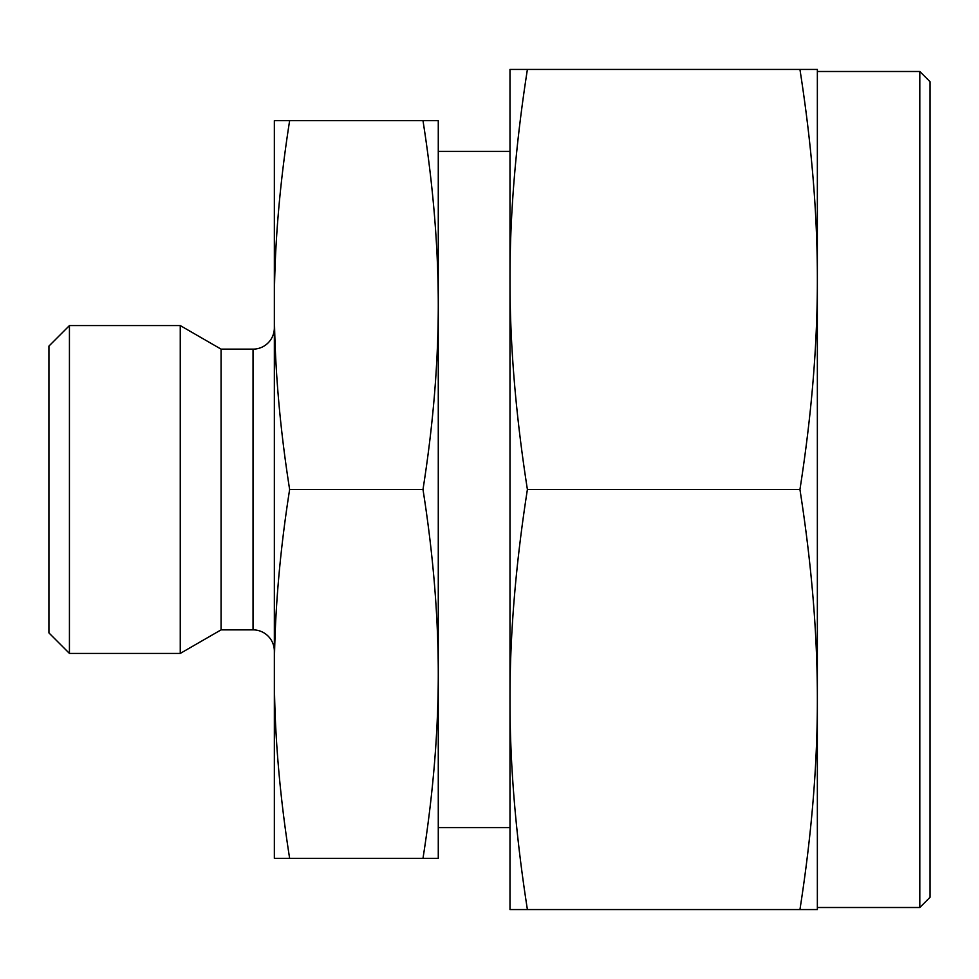 <?xml version="1.0" encoding="UTF-8"?>
<svg xmlns="http://www.w3.org/2000/svg" width="979" height="979" viewBox="0 0 979 979"><rect width="100%" height="100%" fill="white"/><g stroke="black" fill="none" stroke-linecap="round" stroke-linejoin="round"><path stroke-width="1.47" d="M817.355 489.5L817.355 279.468C817.441 344.694 811.64 414.704 799.941 489.5C811.64 564.296 817.441 634.306 817.355 699.532L817.355 489.5M527.4 69.436C515.7 144.243 509.9 214.254 509.986 279.468L509.986 699.532C509.9 764.746 515.7 834.757 527.4 909.564L509.986 909.564L509.986 699.532C509.9 634.306 515.7 564.296 527.4 489.5C515.7 414.704 509.9 344.694 509.986 279.468L509.986 69.436L799.941 69.436C811.64 144.243 817.441 214.254 817.355 279.468L817.355 69.436L799.941 69.436M289.637 489.5C279.443 424.837 274.353 363.368 274.353 305.081L274.353 120.662L289.637 120.662C279.443 185.337 274.353 246.806 274.353 305.081L274.353 673.919C274.353 615.632 279.443 554.163 289.637 489.5L422.989 489.5C433.171 554.163 438.274 615.632 438.274 673.919L438.274 305.081C438.274 363.368 433.171 424.837 422.989 489.5M919.807 907.509L930.05 897.266L930.05 81.734L919.807 71.491L919.807 907.509L817.355 907.509M274.353 327.83A21.305 21.305 0 0 1 253.035 349.136L221.07 349.136L221.07 629.864L253.035 629.864A21.305 21.305 0 0 1 274.353 651.17M69.436 653.421L69.436 325.579L48.95 346.064L48.95 632.936L69.436 653.421L180.258 653.421L180.258 325.579L221.07 349.136M430.075 120.662L422.989 120.662C433.171 185.337 438.274 246.806 438.274 305.081L438.274 120.662L289.637 120.662M282.539 858.338L289.637 858.338C279.443 793.663 274.353 732.194 274.353 673.919L274.353 858.338L438.274 858.338L438.274 673.919C438.274 732.194 433.171 793.663 422.989 858.338M817.355 909.564L817.355 699.532C817.441 764.746 811.64 834.757 799.941 909.564L817.355 909.564M527.4 909.564L799.941 909.564M527.4 489.5L799.941 489.5M253.035 629.864L253.035 349.136M817.355 71.491L919.807 71.491M438.274 151.402L509.986 151.402M69.436 325.579L180.258 325.579M221.07 629.864L180.258 653.421M438.274 827.598L509.986 827.598"/></g></svg>
